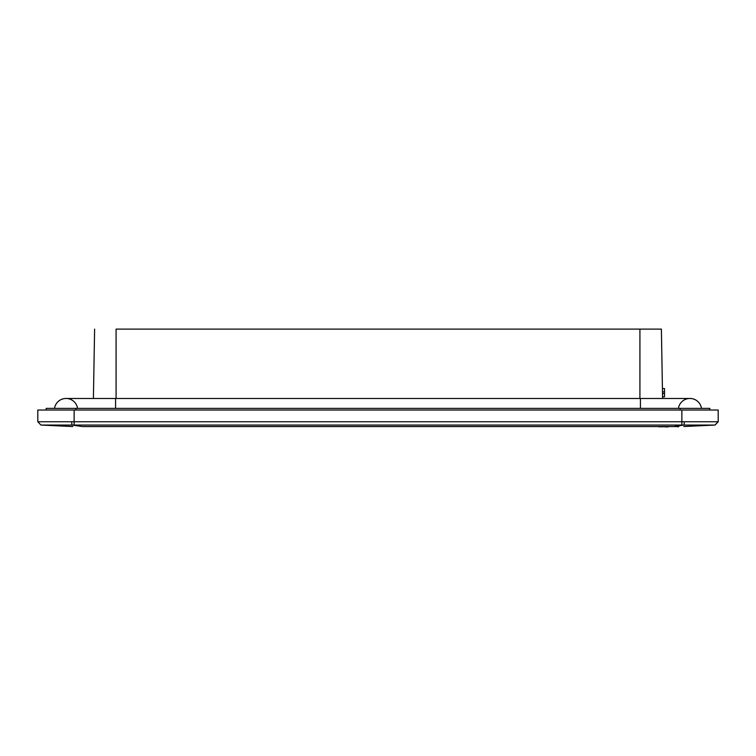 <?xml version="1.0" encoding="UTF-8"?>
<svg xmlns="http://www.w3.org/2000/svg" width="756" height="756" viewBox="0 0 756 756"><rect width="100%" height="100%" fill="white"/><g stroke="black" fill="none" stroke-linecap="round" stroke-linejoin="round"><path stroke-width="1.13" d="M115.583 408.391L115.583 398.478L689.963 398.478A11.661 11.661 0 0 1 701.492 408.391A11.661 11.661 0 0 0 678.425 408.391M115.583 398.478L66.037 398.478A11.661 11.661 0 0 0 54.508 408.391A11.661 11.661 0 0 1 77.575 408.391M708.438 408.391L709.827 408.391L708.438 408.391M704.412 408.391L703.174 408.391L704.412 408.391M116.074 398.478L116.074 329.115L639.926 329.115L639.926 398.478M94.613 329.115L93.404 398.478M662.511 393.526L664.515 393.526L664.515 396.824L662.568 396.824L662.596 398.478L661.387 329.115L662.426 388.565L664.515 388.565L664.515 391.873L662.483 391.873M661.387 329.115L639.926 329.115M46.116 410.035L46.173 408.391L709.827 408.391L709.884 410.035M664.515 393.526L664.515 391.873M673.719 426.554L82.281 426.554M72.793 426.554L41.022 425.052L71.905 425.052L82.281 426.535L673.719 426.535L684.095 425.052L715.053 425.052L718.2 421.753L718.2 410.035L74.135 410.035L74.135 425.052L684.095 425.052L684.322 421.753L718.115 421.753L714.978 425.052L683.83 426.535M658.92 426.885L660.243 426.554M668.465 426.554L678.614 426.554M662.332 426.554L660.243 426.885M664.732 426.554L662.332 426.885M665.488 426.554L664.732 426.885M668.313 426.885L665.488 426.885M677.848 426.885L678.831 426.554M40.947 425.052L37.8 421.753L40.947 425.052M714.978 425.052L684.095 425.052M713.201 425.137L686.807 426.393M74.135 410.035L37.8 410.035L37.8 421.753M689.963 398.478A11.661 11.661 0 0 1 701.492 408.391M66.037 398.478A11.661 11.661 0 0 0 54.508 408.391M640.417 398.478L640.417 408.391M75.827 410.035L75.883 408.391M680.173 410.035L680.116 408.391M684.322 421.753L71.678 421.753L71.905 425.052L74.135 425.052M681.865 410.035L681.865 425.052M71.678 421.753L37.885 421.753"/></g></svg>
